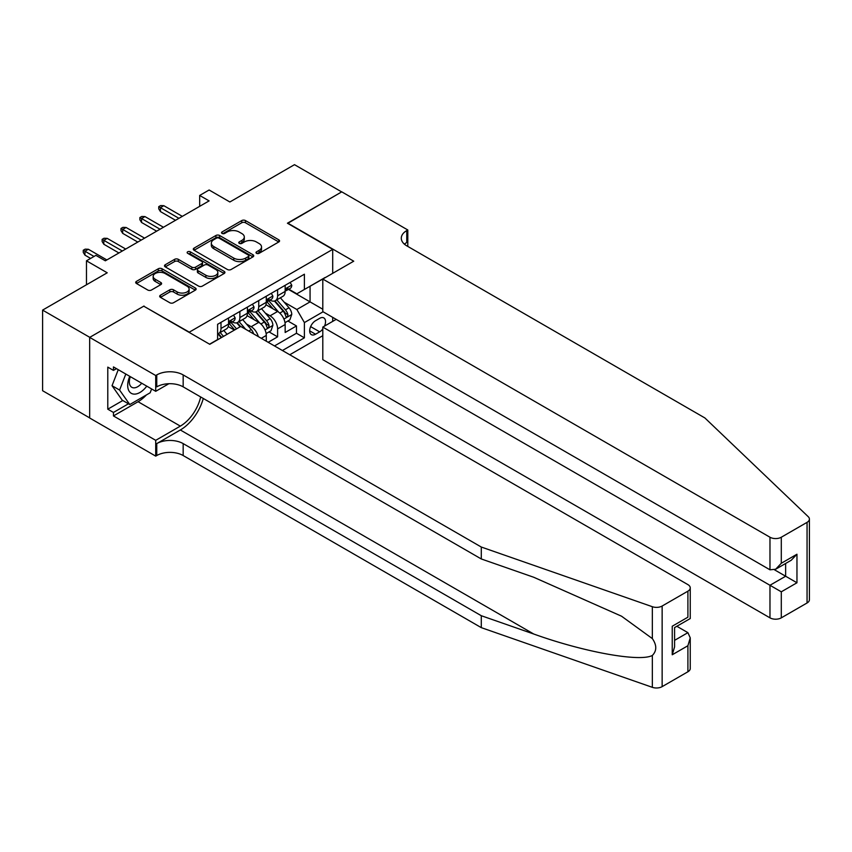 <?xml version="1.0" encoding="UTF-8"?>
<svg xmlns="http://www.w3.org/2000/svg" width="852" height="852" viewBox="0 0 852 852"><rect width="100%" height="100%" fill="white"/><g stroke="black" fill="none" stroke-linecap="round" stroke-linejoin="round"><path stroke-width="1.28" d="M256.527 253.321A1.832 1.054 0 0 0 259.115 253.321L278.796 241.957A2.62 1.512 0 0 0 279.562 240.892A2.62 1.512 0 0 0 278.796 239.827L245.461 220.572A2.62 1.512 0 0 0 241.755 220.572L222.074 231.936A1.832 1.054 0 0 0 221.541 232.681A1.832 1.054 0 0 0 222.074 233.437A1.832 1.054 0 0 0 224.672 233.437L227.218 231.968A8.382 4.835 0 0 1 239.071 231.968L241.851 233.565A8.382 4.835 0 0 1 244.3 236.994A8.382 4.835 0 0 1 241.851 240.413L239.305 241.883A1.832 1.054 0 0 0 238.762 242.628A1.832 1.054 0 0 0 239.305 243.374A1.832 1.054 0 0 0 241.893 243.374L244.439 241.904A8.382 4.835 0 0 1 256.292 241.904L259.072 243.512A8.382 4.835 0 0 1 261.532 246.931A8.382 4.835 0 0 1 259.072 250.36L256.527 251.83A1.832 1.054 0 0 0 255.994 252.575A1.832 1.054 0 0 0 256.527 253.321L256.527 251.83M160.453 295.207A2.62 1.512 0 0 0 159.686 296.283A2.62 1.512 0 0 0 160.453 297.348L169.804 302.748A2.62 1.512 0 0 0 173.51 302.748L195.364 290.138A2.62 1.512 0 0 0 196.13 289.062A2.62 1.512 0 0 0 195.364 287.997L162.029 268.753A2.62 1.512 0 0 0 158.323 268.753L136.469 281.362A2.62 1.512 0 0 0 135.702 282.438A2.62 1.512 0 0 0 136.469 283.503L147.769 290.031A2.62 1.512 0 0 0 151.464 290.031L160.826 284.621A2.62 1.512 0 0 0 161.592 283.556A2.62 1.512 0 0 0 160.826 282.491L155.224 279.254A7.008 4.047 0 0 1 153.168 276.389A7.008 4.047 0 0 1 157.492 272.651A7.008 4.047 0 0 1 165.128 273.535L187.078 286.208A7.008 4.047 0 0 1 189.123 289.062A7.008 4.047 0 0 1 184.799 292.8A7.008 4.047 0 0 1 177.163 291.927L173.51 289.808A2.62 1.512 0 0 0 169.804 289.808L160.453 295.207L160.453 297.348M144.02 306.347L189.304 332.163L332.706 249.37L287.422 223.224L341.663 191.902L294.494 164.67L229.87 201.988L209.113 189.996L199.677 195.449L209.113 200.891L105.339 260.808L95.903 255.366L86.467 260.808L86.467 284.77M144.02 306.017L89.769 337.339L42.6 310.107L107.224 272.789L86.467 260.808M227.399 269.498A2.62 1.512 0 0 0 231.105 269.498L252.959 256.878A2.62 1.512 0 0 0 253.726 255.813A2.62 1.512 0 0 0 252.959 254.737L219.624 235.493A2.62 1.512 0 0 0 215.918 235.493L194.064 248.113A2.62 1.512 0 0 0 193.297 249.178A2.62 1.512 0 0 0 194.064 250.254L227.399 269.498M188.409 253.715A1.832 1.054 0 0 1 190.273 253.981L190.273 251.798L224.161 271.373A2.62 1.512 0 0 1 224.928 272.438A2.62 1.512 0 0 1 224.161 273.503L202.307 286.123A2.62 1.512 0 0 1 198.601 286.123L165.267 266.878L174.617 261.521L174.617 259.338L165.267 264.738A2.62 1.512 0 0 0 164.5 265.803A2.62 1.512 0 0 0 165.267 266.878L165.267 264.738M174.617 261.521A2.62 1.512 0 0 1 178.324 261.521L178.324 259.338A2.62 1.512 0 0 0 174.617 259.338M178.324 259.338L191.838 267.145A2.62 1.512 0 0 0 195.545 267.145L201.754 263.566A2.62 1.512 0 0 0 202.52 262.491A2.62 1.512 0 0 0 201.754 261.426L187.674 253.3A1.832 1.054 0 0 1 187.142 252.543A1.832 1.054 0 0 1 188.271 251.574A1.832 1.054 0 0 1 190.273 251.798M89.673 417.895L42.6 390.717L42.6 310.107M268.178 342.291L277.603 336.849L277.603 328.893A10.671 6.166 -120 0 0 270.063 315.826L265.323 313.089M269.019 331.886L277.603 336.849M234.396 330.097L228.198 326.518M266.282 341.205L266.282 335.432A10.671 6.166 -120 0 0 258.742 322.354L247.069 315.623M258.294 336.593A10.671 6.166 60 0 0 251.191 326.71L246.452 323.984M324.516 326.103A8.275 4.771 120 0 0 323.824 317.913A8.275 4.771 120 0 0 319.681 318.328L315.528 320.725A8.275 4.771 120 0 0 310.128 328.009A8.275 4.771 120 0 0 311.395 334.644A8.275 4.771 120 0 0 315.528 334.229L319.681 331.833A8.275 4.771 120 0 0 322.802 329M289.776 354.762L322.802 335.699M332.706 249.37L332.706 273.332M332.706 317.349L332.706 321.374M282.417 350.513L304.398 337.829L304.398 322.578L296.847 309.5L284.195 302.194M209.581 344.197L217.601 339.565L217.601 324.314L304.398 274.206L304.398 289.456L325.155 277.688M323.078 311.789L304.398 322.578M232.223 321.864L232.319 321.918A10.671 6.166 60 0 0 237.655 322.45L245.206 318.094A10.671 6.166 -120 0 0 247.421 313.206L247.421 307.103M251.095 310.969L251.191 311.033A10.671 6.166 60 0 0 256.527 311.555L264.077 307.199A10.671 6.166 -120 0 0 266.282 302.311L266.282 296.208M274.493 345.944L296.475 333.249L296.475 325.954L285.154 332.493L285.154 324.537A10.671 6.166 -120 0 0 277.603 311.459L265.941 304.728M269.956 300.074L270.063 300.138A10.671 6.166 -120 0 0 275.398 300.66A10.671 6.166 -120 0 0 277.603 295.772L277.603 289.68M275.398 300.66L282.939 296.304A10.671 6.166 -120 0 0 285.154 291.416L285.154 285.324M220.998 322.354L220.998 328.457A10.671 6.166 60 0 1 218.794 333.345A10.671 6.166 60 0 1 217.601 333.771M218.794 333.345L226.334 328.989A10.671 6.166 -120 0 0 228.549 324.101L228.549 317.998M239.87 311.459L239.87 317.562A10.671 6.166 60 0 1 237.655 322.45M258.742 300.575L258.742 306.667A10.671 6.166 60 0 1 256.527 311.555M296.847 309.5L310.064 301.874L310.064 286.187L325.155 277.475M288.455 289.403L322.802 309.233M288.828 289.179L296.847 293.812L304.398 289.456M199.677 195.449L199.677 206.344M287.891 320.991L296.475 325.954M296.475 333.249L304.398 337.829M257.261 253.587L259.072 252.533A8.382 4.835 0 0 0 261.532 249.114L261.532 246.931M244.3 236.994L244.3 239.167A8.382 4.835 0 0 1 241.851 242.586L240.04 243.64M278.764 241.979L245.461 222.755A2.62 1.512 0 0 0 241.755 222.755L222.809 233.693M252.959 254.737L252.959 256.878L219.624 237.676A2.62 1.512 0 0 0 215.918 237.676L194.096 250.264M248.337 256.558A1.832 1.054 0 0 0 248.869 255.813A1.832 1.054 0 0 0 248.337 255.057L219.07 238.166A1.832 1.054 0 0 0 216.472 238.166L213.788 239.721A8.382 4.835 0 0 0 211.339 243.139A8.382 4.835 0 0 0 213.788 246.558L233.789 258.113A8.382 4.835 0 0 0 245.642 258.113L248.337 256.558L248.337 258.742A1.832 1.054 0 0 0 248.869 257.986L248.869 255.813M211.339 243.139L211.339 245.312A8.382 4.835 0 0 0 213.788 248.741L213.788 246.558M248.337 258.742L245.642 260.286A8.382 4.835 0 0 1 233.789 260.286L213.788 248.741M178.324 261.521L191.838 269.317A2.62 1.512 0 0 0 195.545 269.317L201.754 265.739A2.62 1.512 0 0 0 202.52 264.674L202.52 262.491M190.273 253.981L224.129 273.524M205.875 275.239A7.008 4.047 0 0 0 213.511 276.123A7.008 4.047 0 0 0 217.835 272.384A7.008 4.047 0 0 0 215.78 269.52L208.048 265.057A2.62 1.512 0 0 0 204.342 265.057L198.143 268.636A2.62 1.512 0 0 0 197.376 269.711A2.62 1.512 0 0 0 198.143 270.776L205.875 275.239L205.875 277.422A7.008 4.047 0 0 0 213.511 278.295A7.008 4.047 0 0 0 217.835 274.557L217.835 272.384M197.376 269.711L197.376 271.884A2.62 1.512 0 0 0 198.143 272.959L198.143 270.776M205.875 277.422L198.143 272.959M189.123 289.062L189.123 291.246A7.008 4.047 0 0 1 184.799 294.984A7.008 4.047 0 0 1 177.163 294.1L173.51 291.991A2.62 1.512 0 0 0 169.804 291.991L160.485 297.369M153.168 276.389L153.168 278.572A7.008 4.047 0 0 0 155.224 281.437L155.224 279.254M160.783 284.643L155.224 281.437M195.332 290.149L162.029 270.925A2.62 1.512 0 0 0 158.323 270.925L136.501 283.524L136.469 281.362M284.994 322.663L289.872 319.851L291.757 314.409A7.072 4.079 -120 0 0 288.998 307.764L280.383 297.785M278.657 312.151L268.806 300.745M273.045 308.829L267.326 302.215A16.944 9.787 -120 0 0 266.804 301.619M274.429 301.044L283.152 311.14A7.072 4.079 60 0 1 285.676 316.017C286.741 317.434 287.497 316.997 287.944 314.707A7.072 4.079 -120 0 0 285.42 309.84L276.793 299.851M274.951 300.884L284.312 311.725A3.6 2.077 60 0 1 285.228 313.142L287.944 314.707M285.676 316.017L286.187 316.848M290.159 282.427L291.757 285.207A7.072 4.079 60 0 1 290.298 288.338L286.709 290.404A7.072 4.079 -120 0 0 287.944 288.775L287.795 288.157M285.388 290.734L285.42 290.734A7.072 4.079 -120 0 0 286.709 290.404M287.028 288.253L287.944 288.775C287.497 287.71 286.741 288.146 285.676 290.085A7.072 4.079 60 0 1 285.154 291.096M178.92 218.325L160.432 207.643L160.432 211.573L158.738 208.846L158.738 206.663L160.432 207.643L163.829 205.683L182.317 216.365M160.432 211.573L175.523 220.285M158.738 206.663L160.623 205.577L163.829 205.683M129.76 376.328A17.349 10.011 120 0 0 133.828 394.103A17.349 10.011 120 0 0 146.768 386.148M130.345 376.659A11.875 6.859 120 0 0 131.794 387.287A11.875 6.859 120 0 0 133.53 387.83A11.875 6.859 120 0 0 141.72 383.23M151.635 388.959L150.144 392.783L129.781 404.551L122.23 400.195L112.038 385.7L118.258 369.683M129.781 404.551L119.589 390.056L125.808 374.039M112.038 385.7L119.589 390.056M336.189 319.362L322.802 327.093L322.802 359.672L769.974 617.849L769.974 585.271L785.64 576.229L785.64 563.47M322.802 327.093L781.295 591.81L781.295 617.849L807.057 602.982L807.057 522.361A8.009 4.622 0 0 0 809.4 519.092A8.009 4.622 0 0 0 808.25 516.706L704.881 417.949L406.766 245.834A18.68 10.788 180 0 1 401.292 238.209A18.68 10.788 180 0 1 406.766 230.583L407.799 229.976L341.758 191.849L287.699 223.384M287.699 223.064L353.74 261.191L322.802 279.051L769.974 537.229A8.009 4.622 0 0 0 781.295 537.229L807.057 522.361M407.799 229.976L407.799 245.77L407.235 246.1M322.802 279.051L322.802 311.63L769.974 569.807L769.974 537.229M809.4 519.092L809.4 599.712A8.009 4.622 180 0 1 807.057 602.982M781.295 617.849A8.009 4.622 180 0 1 769.974 617.849M404.402 244.173A18.68 10.788 180 0 1 406.766 242.511L406.766 230.583M774.511 569.807L796.961 582.768L781.295 591.81M781.295 537.229L781.295 563.268L775.639 569.242L769.974 569.807M781.295 563.268L796.961 554.226L791.295 560.201L775.639 569.242M687.905 671.77L687.905 645.731L690.248 637.839L690.248 668.5A8.009 4.622 180 0 1 687.905 671.77L662.142 686.637A8.009 4.622 180 0 1 652.344 687.33L481.295 627.647L481.295 615.719L183.169 443.604A18.68 10.788 -0 0 0 156.757 443.604L180.336 429.983A34.751 20.065 120 0 0 203.298 398.47M481.295 615.719L533.735 634.016C583.876 652.089 639.873 662.206 652.344 655.454C656.892 650.8 656.892 645.177 652.344 638.595L621.566 616.22L533.735 577.262L481.295 558.965L183.169 386.851A18.68 10.788 -0 0 0 156.757 386.851L156.757 374.923L155.714 375.519L89.673 337.392L143.732 306.177L209.773 344.304L240.722 326.444L687.905 584.621A8.009 4.622 -0 0 1 690.248 587.891A8.009 4.622 -0 0 1 687.905 591.16L662.142 606.028L662.142 686.637M481.295 627.647L183.169 455.532A18.68 10.788 -0 0 0 156.757 455.532L155.714 456.129L89.673 418.002L89.673 337.392M481.295 558.965L481.295 547.037L183.169 374.923A18.68 10.788 -0 0 0 156.757 374.923M652.344 638.595L652.344 606.709L481.295 547.037M146.395 394.955A30.022 17.328 -60 0 1 138.077 401.718L113.454 415.936L113.454 412.453L128.45 403.784M116.468 368.66L113.454 370.396L107.789 367.127L107.789 409.184L113.454 412.453M113.454 370.396L113.454 366.914L155.714 391.313L155.714 375.519M155.714 456.129L155.714 440.335L180.336 426.117A30.022 17.328 120 0 0 200.667 396.947M113.454 415.936L155.714 440.335M676.85 626.284L687.905 632.663L690.248 637.839M168.888 383.709L155.714 391.313M652.344 606.709A8.009 4.622 -0 0 0 662.142 606.028M107.789 409.184L122.794 400.515M687.905 645.731L672.239 654.773L674.582 646.881L674.582 627.583L690.248 618.541L690.248 587.891M672.239 654.773L672.239 626.231C675.295 627.999 675.295 627.999 672.239 626.231L687.905 617.189C690.951 618.957 690.951 618.957 687.905 617.189L687.905 591.16M266.122 333.558L271 330.746L272.885 325.294A7.072 4.079 -120 0 0 270.137 318.659L261.511 308.68M259.785 323.046L249.934 311.64M254.184 319.724L248.464 313.11A16.944 9.787 -120 0 0 247.932 312.514M255.568 311.938L264.29 322.035A7.072 4.079 60 0 1 266.804 326.912C267.869 328.329 268.625 327.892 269.072 325.602A7.072 4.079 -120 0 0 266.548 320.725L257.932 310.746M256.079 311.779L265.451 322.62A3.6 2.077 60 0 1 266.356 324.037L269.072 325.602M266.804 326.912L267.326 327.743M253.651 333.909A7.072 4.079 -120 0 0 251.265 329.554L242.65 319.575M236.526 328.861L231.062 322.535M234.705 329.916L229.593 323.994A16.944 9.787 -120 0 0 229.071 323.409M245.685 329.309L239.061 321.641M237.207 322.674L240.552 326.54M236.696 322.833L240.115 326.795M227.101 334.303L223.778 330.469M223.512 336.38L220.189 332.536M218.346 333.558L221.68 337.435M217.824 333.728L221.243 337.68M271.287 293.322L272.885 296.102A7.072 4.079 60 0 1 271.426 299.233L267.837 301.299A7.072 4.079 -120 0 0 269.072 299.67L268.923 299.041M266.516 301.629L266.548 301.629A7.072 4.079 -120 0 0 267.837 301.299M268.156 299.148L269.072 299.67C268.625 298.605 267.869 299.041 266.804 300.98A7.072 4.079 60 0 1 266.282 301.991M160.059 229.22L141.56 218.538L141.56 222.468L139.866 219.741L139.866 217.558L141.56 218.538L144.957 216.578L163.456 227.26M141.56 222.468L156.661 231.18M139.866 217.558L141.751 216.472L144.957 216.578M252.416 304.217L254.024 306.997A7.072 4.079 60 0 1 252.554 310.128L248.976 312.194A7.072 4.079 -120 0 0 250.2 310.565L250.051 309.936M247.655 312.524L247.676 312.524A7.072 4.079 -120 0 0 248.976 312.194M249.285 310.043L250.2 310.565C249.753 309.5 249.008 309.936 247.943 311.875A7.072 4.079 60 0 1 247.421 312.876M141.187 240.115L122.699 229.433L122.699 233.352L120.995 230.636L120.995 228.453L122.699 229.433L126.096 227.473L144.584 238.145M122.699 233.352L137.79 242.075M120.995 228.453L122.89 227.367L126.096 227.473M233.544 315.112L235.152 317.892A7.072 4.079 60 0 1 233.693 321.023L230.104 323.089A7.072 4.079 -120 0 0 231.339 321.46L231.19 320.831M228.783 323.419L228.815 323.419A7.072 4.079 -120 0 0 230.104 323.089M230.423 320.938L231.339 321.46C230.892 320.395 230.136 320.831 229.071 322.77A7.072 4.079 60 0 1 228.549 323.771M122.315 250.999L103.827 240.328L103.827 244.247L102.133 241.531L102.133 239.348L103.827 240.328L107.224 238.368L125.713 249.04M103.827 244.247L118.918 252.969M102.133 239.348L104.019 238.262L107.224 238.368M94.018 256.452L84.955 251.223L84.955 255.142L83.262 252.416L83.262 250.243L84.955 251.223L88.352 249.263L106.851 259.935M84.955 255.142L90.621 258.412M83.262 250.243L85.147 249.157L88.352 249.263M251.191 326.71L258.742 322.354M270.063 315.826L277.603 311.459M277.603 295.772L285.154 291.416M220.998 328.457L228.549 324.101M239.87 317.562L247.421 313.206M258.742 306.667L266.282 302.311M277.603 328.893L285.154 324.537M261.287 338.319L266.282 335.432M310.639 326.614L319.681 331.833M309.681 330.853L315.528 334.229M259.072 252.533L259.072 250.36M239.305 243.374L239.305 241.883M241.851 242.586L241.851 240.413M222.074 233.437L222.074 231.936M241.755 222.755L241.755 220.572M245.461 222.755L245.461 220.572M278.796 241.957L278.796 239.827M194.064 250.254L194.064 248.113M215.918 237.676L215.918 235.493M219.624 237.676L219.624 235.493M233.789 260.286L233.789 258.113M245.642 260.286L245.642 258.113M191.838 269.317L191.838 267.145M195.545 269.317L195.545 267.145M201.754 265.739L201.754 263.566M224.161 273.503L224.161 271.373M169.804 291.991L169.804 289.808M173.51 291.991L173.51 289.808M177.163 294.1L177.163 291.927M160.826 284.621L160.826 282.491M158.323 270.925L158.323 268.753M162.029 270.925L162.029 268.753M195.364 290.138L195.364 287.997M283.918 319.042L291.714 314.537M285.42 309.84L288.998 307.764M279.786 313.089L283.152 311.14M291.714 285.132L285.154 288.913M796.961 554.226L796.961 582.768M533.735 634.016L180.336 429.983M183.169 386.851L183.169 374.923M183.169 443.604L183.169 455.532M652.344 687.33L652.344 655.454M156.757 443.604L156.757 455.532M138.077 401.718L180.336 426.117M674.582 640.353L687.905 632.663M265.047 329.937L272.842 325.432M266.548 320.725L270.137 318.659M260.914 323.984L264.29 322.035M248.688 331.045L251.265 329.554M272.842 296.027L266.282 299.808M253.971 306.912L247.421 310.703M235.109 317.807L228.549 321.598"/></g></svg>

